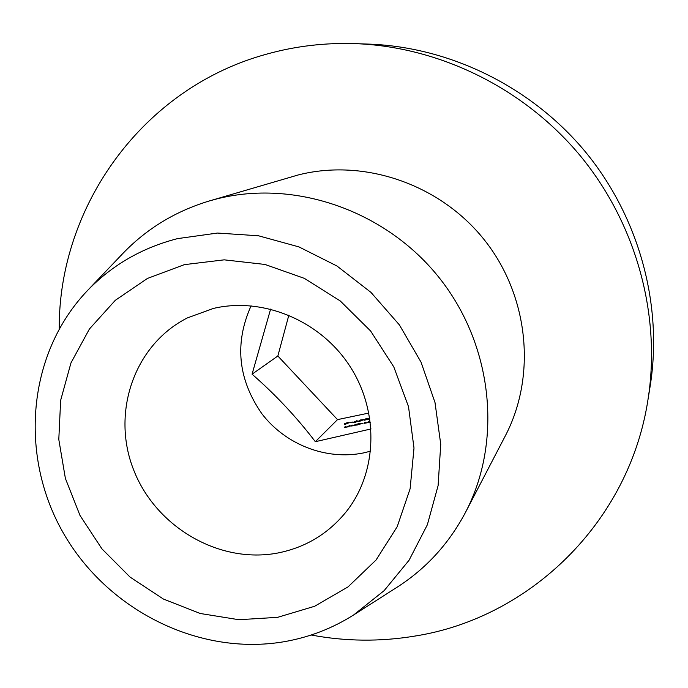 <?xml version="1.0" encoding="UTF-8"?>
<svg xmlns="http://www.w3.org/2000/svg" width="688" height="688" viewBox="0 0 688 688"><rect width="100%" height="100%" fill="white"/><g stroke="black" fill="none" stroke-linecap="round" stroke-linejoin="round"><path stroke-width="1.03" d="M184.367 264.648L224.219 259.84L264.949 264.441L304.345 278.356L340.242 300.94L370.626 331.005L393.803 366.91L408.509 406.66L414.004 448.034L410.108 488.781L397.182 526.741L376.078 559.98L348.042 586.89L314.64 606.266L277.634 617.334L238.856 619.716L200.182 613.481L163.383 599.033L130.135 577.137L101.919 548.843L79.997 515.432L65.386 478.418L58.798 439.46L60.647 400.347L70.967 362.911L89.423 328.993L115.3 300.312L147.447 278.442L184.367 264.648M277.642 553.04C305.601 547.519 328.563 533.63 346.511 511.365C377.514 472.028 379.363 411.192 349.633 365.827C320.023 320.393 262.756 296.717 213.323 308.456L187.368 317.916C133.911 344.963 111.026 413.067 133.661 469.947C155.78 527.034 219.197 564.143 277.642 553.04M251.094 305.807C234.324 343.295 237.928 379.277 261.887 413.755C285.408 444.543 326 460.47 363.264 452.979L370.677 451.165M270.616 309.093L252.075 374.186C275.449 394.594 296.537 417.1 315.336 441.696L371.073 428.934M177.487 238.633C141.952 247.783 111.843 265.207 87.152 290.904C27.314 353.89 18.989 455.25 63.038 532.521C106.941 609.921 198.522 656.3 284.084 641.723C309.067 637.389 332.278 628.454 353.701 614.909L384.136 590.639L409.068 560.23L427.351 524.772L438.11 485.599L440.741 444.285L435.005 402.549L421.047 362.163L399.393 324.899L370.961 292.383L336.982 266.015L298.953 246.906L258.542 235.795L217.477 233.051L177.487 238.633M87.152 290.904L122.722 253.614C146.587 228.743 175.431 211.199 209.281 200.973L216.531 198.987C294.387 179.026 385.762 210.322 439.4 277.978C493.107 345.6 502.679 441.412 465.484 512.405C448.929 543.649 426.147 568.572 397.148 587.191L353.701 614.909M465.484 512.405L505.267 435.968C536.674 375.94 528.943 296.072 484.455 240.026C440.002 183.954 363.849 158.137 298.076 174.993L209.281 200.973M311.174 635.007C345.582 641.465 380.111 641.827 414.752 636.09C528.797 618.331 629.124 523.112 647.984 399.642C661.263 315.955 636.727 224.718 580.818 156.425C524.583 88.391 439.787 46.732 355.111 43.628C325.02 42.656 295.797 46.087 267.443 53.922C142.433 87.548 58.523 206.744 59.228 328.752M352.669 422.036L349.685 422.793L352.669 422.036M364.141 419.508L358.749 421.692L359.833 420.549L358.981 420.721L360.349 419.998L364.141 419.508M350.011 425.502L348.825 426.741L344.49 427.403L345.264 426.483L345.926 426.345L345.17 427.196L346.331 427.153L350.011 425.502M357.313 424.978L356.651 425.115L357.803 423.877L363.023 423.154L357.313 424.978M315.336 441.696L337.516 419.62L277.849 355.997L288.857 315.138M368.949 413.041L337.516 419.62M370.419 422.226L364.107 423.335L364.864 422.406L365.534 422.269L364.786 423.163L365.81 423.103L369.258 421.495L368.527 422.38L370.402 422.105M356.281 424.195L355.12 425.433L350.768 426.096L351.525 425.184L352.196 425.046L351.448 425.889L352.617 425.846L356.281 424.195M369.834 418.063L364.812 420.024L368.828 419.147L364.081 420.282L368.433 418.45L365.156 418.992L369.826 418.02M356.427 420.781L358.061 421.133L354.776 422.518L352.875 422.535L356.461 420.91M347.715 423.387L344.37 424.616L346.958 423.541L344.49 423.67L347.268 422.69L349.057 422.613L347.715 423.387M647.984 399.642L650.194 385.882C662.957 305.386 639.427 217.829 585.798 152.323C531.858 87.075 450.477 47.111 369.035 44.118L355.111 43.628M252.075 374.186L277.849 355.997M364.984 422.871L364.864 422.406M368.708 422.097L368.587 421.632M357.923 424.333L357.803 423.877M357.898 424.35L362.327 423.344L357.898 424.35M351.637 425.623L351.525 425.184M355.73 424.78L355.619 424.333M345.376 426.921L345.264 426.483M349.452 426.078L349.341 425.64M359.944 420.987L359.833 420.549M360.108 420.824L359.996 420.377M360.46 420.437L360.349 419.998M362.688 419.947L359.815 421.125L362.722 420.093M353.202 422.69L353.064 422.174M354.913 422.355L357.588 420.944L354.406 421.563L353.563 422.337L354.948 422.484M345.152 423.524L348.377 422.793L345.152 423.524M368.286 422.647L368.149 422.114M355.309 425.227L355.197 424.78M349.031 426.526L348.911 426.087M357.588 420.944L357.717 421.434"/></g></svg>
